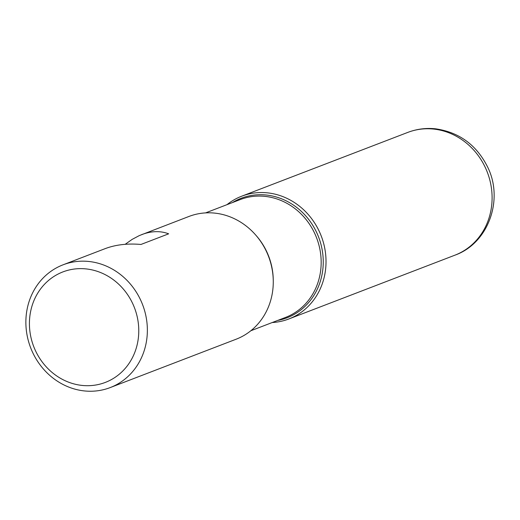 <?xml version="1.0" encoding="UTF-8"?>
<svg xmlns="http://www.w3.org/2000/svg" width="520" height="520" viewBox="0 0 520 520"><rect width="100%" height="100%" fill="white"/><g stroke="black" fill="none" stroke-linecap="round" stroke-linejoin="round"><path stroke-width="0.78" d="M110.188 387.589A65.754 59.975 69 0 1 32.747 352.671A65.754 59.975 69 0 1 63.037 264.823A65.754 59.975 69 0 1 140.484 299.741A65.754 59.975 69 0 1 110.188 387.589L236.1 339.228A65.754 59.975 -111 0 0 266.389 251.381A65.754 59.975 -111 0 0 188.942 216.463L139.321 235.586L132.184 239.363L125.184 244.309M63.037 264.823L105.144 248.644C115.622 244.692 127.569 243.295 140.966 244.458L168.649 233.825C160.381 230.692 151.398 230.952 141.713 234.605M226.961 204.678A65.754 59.975 69 0 1 321.262 236.08A65.754 59.975 69 0 1 272.226 322.536A65.754 59.975 -111 0 0 288.847 318.968A65.754 59.975 -111 0 0 319.144 231.12A65.754 59.975 -111 0 0 241.696 196.203A65.754 59.975 -111 0 0 226.961 204.678M35.614 350.987A59.182 53.983 -111 0 0 130.227 361.575A59.182 53.983 -111 0 0 86.45 268.95A59.182 53.983 -111 0 0 35.614 350.987M232.466 202.56A64.005 58.383 69 0 1 316.55 232.271A64.005 58.383 69 0 1 277.732 320.418M250.835 330.752L285.486 317.44A63.128 57.577 -111 0 0 314.567 233.109A63.128 57.577 -111 0 0 240.221 199.583L205.562 212.894M255.859 235.209A63.128 57.577 69 0 1 266.656 251.511A63.128 57.577 69 0 1 273.26 280.507M407.771 132.412C416.722 129.012 425.984 127.809 435.559 128.81C459.128 132.236 476.424 144.859 487.448 166.68C504.004 199.192 488.657 243.224 454.922 255.177A65.754 59.975 -111 0 0 485.219 167.33A65.754 59.975 -111 0 0 407.771 132.412L241.696 196.203M454.922 255.177L288.847 318.968"/></g></svg>
